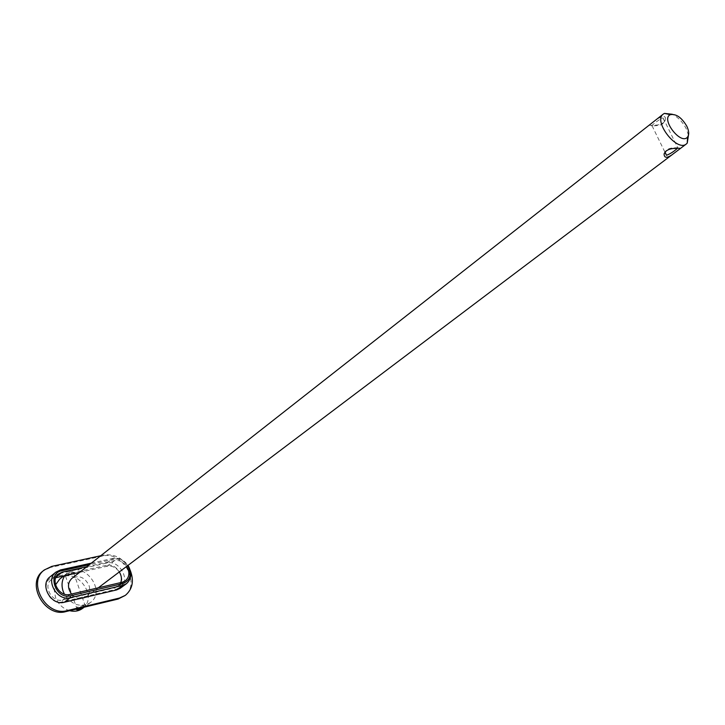 <?xml version="1.0" encoding="UTF-8"?>
<svg xmlns="http://www.w3.org/2000/svg" width="725" height="725" viewBox="0 0 725 725"><rect width="100%" height="100%" fill="white"/><g stroke="black" fill="none" stroke-linecap="round" stroke-linejoin="round"><path stroke-width="0.54" stroke-dasharray="3.62 2.72" d="M688.469 135.167L686.249 128.778C682.732 122.09 678.111 117.251 672.374 114.26M71.512 594.038C76.279 598.977 81.164 599.947 86.157 596.956C89.528 594.074 90.471 590.195 88.976 585.329C84.671 577.136 78.971 574.834 71.875 578.405M649.491 124.908C648.694 125.461 650.624 125.552 655.291 125.171C660.593 124.908 664 123.15 665.523 119.888L665.233 117.169L663.42 116.054L657.122 118.918M64.833 575.686L67.425 572.958C83.094 559.473 107.336 590.957 90.281 602.647C80.421 607.885 71.784 605.04 64.38 594.128M69.636 610.695C62.876 608.638 58.154 604.161 55.472 597.264L54.375 590.848L55.517 584.812M59.776 579.039C75.4 565.591 99.443 596.829 82.451 608.493M71.485 571.536C66.446 573.774 64.099 575.179 64.425 575.759L74.503 572.641L71.485 571.536M75.898 609.19L86.139 605.511L84.009 607.242M71.385 572.65L73.651 572.958L73.751 573.683L65.54 576.203L71.385 572.65M80.384 608.112L84.97 605.067L82.994 605.647C79.777 606.136 77.684 606.816 76.705 607.677L77.928 608.701M662.596 118.021L663.176 118.093L664.463 121.383C663.447 124.011 660.665 125.443 656.098 125.688L652.074 125.815C648.821 127.781 658.69 119.38 662.596 118.021M677.531 148.235L677.721 147.728L673.978 147.864C669.737 148 666.918 149.196 665.505 151.471M100.739 555.74L104.028 555.024C115.393 553.692 124.138 558.812 130.255 570.376M51.81 566.379L50.532 567.421L102.705 556.057C123.232 550.438 141.556 584.912 123.984 596.349M50.532 567.421L43.011 571.019M91.296 563.153L112.919 558.395L114.07 559.22C118.184 558.486 122.017 559.754 125.561 563.044L127.682 565.618M114.07 559.22L89.356 564.675M86.746 566.723L114.559 560.57C119.362 559.854 123.413 561.775 126.721 566.343M120.776 582.574L117.948 586.335L114.903 587.739L62.713 599.974C52.164 603.073 42.576 585.836 51.357 579.619L55.734 577.716M79.496 572.415L107.2 566.234C111.985 565.509 116.018 567.412 119.299 571.952M114.559 560.57L107.2 566.234L106.058 565.409C119.779 561.721 128.86 586.833 114.713 589.588L62.54 601.868C47.941 605.946 38.869 579.665 53.877 577.028L55 577.879L56.006 577.082M106.058 565.409L53.877 577.028M50.088 576.801L54.692 574.617L60.528 569.923M120.323 588.202C131.243 581.024 119.707 559.473 106.901 563.044L54.692 574.617M106.901 563.044L112.919 558.395C117.486 557.57 121.737 558.993 125.67 562.645L127.962 565.409M104.028 555.024L102.705 556.057M69.953 594.4L62.713 599.974L62.54 601.868M122.353 582.211L114.903 587.739L114.713 589.588M86.157 596.956L98.283 587.812M67.425 572.958L63.664 575.949M90.281 602.647L84.191 607.197M65.54 576.203L76.805 608.32M73.651 572.958L84.97 605.067M652.074 125.815L664.925 152.141M663.176 118.093L677.712 147.728M64.425 575.759L65.631 576.185M74.503 572.641L73.751 573.692M86.139 605.511L84.916 605.085M75.944 608.755L76.705 607.677M655.291 125.171L656.098 125.67M665.523 119.879L664.453 121.383M674.875 148.407L673.978 147.882M58.498 573.901L51.357 579.619M125.407 580.807L117.948 586.335"/><path stroke-width="1.09" d="M672.374 114.26L664.399 113.408L663.303 114.07C652.844 121.021 676.933 152.313 686.33 143.985L687.246 143.097L688.469 135.167M663.303 114.07L71.875 578.405C67.507 582.791 67.38 588.002 71.512 594.038M678.79 148.19L680.403 148.462L671.975 154.824C666.755 158.34 664.136 158.023 664.109 153.854C665.604 150.465 669.193 148.643 674.875 148.407L678.79 148.19M686.82 126.222C681.636 117.513 676.162 113.662 670.398 114.659C660.221 118.683 681.083 145.788 687.581 136.98C689.285 134.533 689.031 130.953 686.82 126.222M64.38 594.128L63.148 591.283C61.244 585.383 61.806 580.181 64.833 575.686M55.517 584.812L59.776 579.039L63.664 575.949M84.191 607.197L82.451 608.493C78.762 611.13 74.494 611.864 69.636 610.695M84.009 607.242C80.022 609.761 77.321 610.414 75.898 609.19M77.928 608.701L80.384 608.112M665.505 151.471L665.197 152.286L666.465 155.313C670.154 153.917 673.842 151.561 677.531 148.235M130.255 570.376C134.234 580.834 132.593 589.162 125.343 595.361L119.453 598.053L67.244 610.595C46.219 616.912 26.87 582.501 44.288 569.977L51.81 566.379L100.739 555.74M44.288 569.977L43.011 571.019C25.602 583.543 44.923 617.908 65.93 611.583L118.102 599.04L125.343 595.361M127.682 565.618L128.388 566.805C131.814 575.124 129.965 580.707 122.842 583.571L70.434 595.796C55.78 599.874 46.59 573.393 61.67 570.774L60.528 569.923L91.296 563.153M89.356 564.675L61.67 570.774M126.721 566.343C129.956 572.197 129.512 577.018 125.407 580.807L122.353 582.211L69.953 594.4C59.359 597.491 49.69 580.136 58.498 573.901L62.16 572.161L86.746 566.723M55.734 577.716L79.496 572.415M119.299 571.952C121.501 575.541 121.99 579.085 120.776 582.574M127.962 565.409L128.814 566.805C132.05 573.765 131.261 579.393 126.431 583.697L122.643 585.428L70.262 597.708C57.039 601.587 44.941 579.918 55.925 572.116L60.528 569.923M55.925 572.116L50.088 576.801C39.132 584.595 51.149 606.136 64.335 602.248L116.544 589.942L122.643 585.428L122.842 583.571M126.431 583.697L120.323 588.202L116.544 589.942M67.244 610.595L65.93 611.583M119.453 598.053L118.102 599.04M62.16 572.161L56.006 577.082M64.335 602.248L70.262 597.708L70.434 595.796M98.283 587.812L671.975 154.824M680.403 148.462L686.33 143.985M670.398 114.659L664.399 113.408M687.581 136.98L687.246 143.097M665.133 152.576L666.474 155.313M664.109 153.854L665.197 152.286"/></g></svg>
